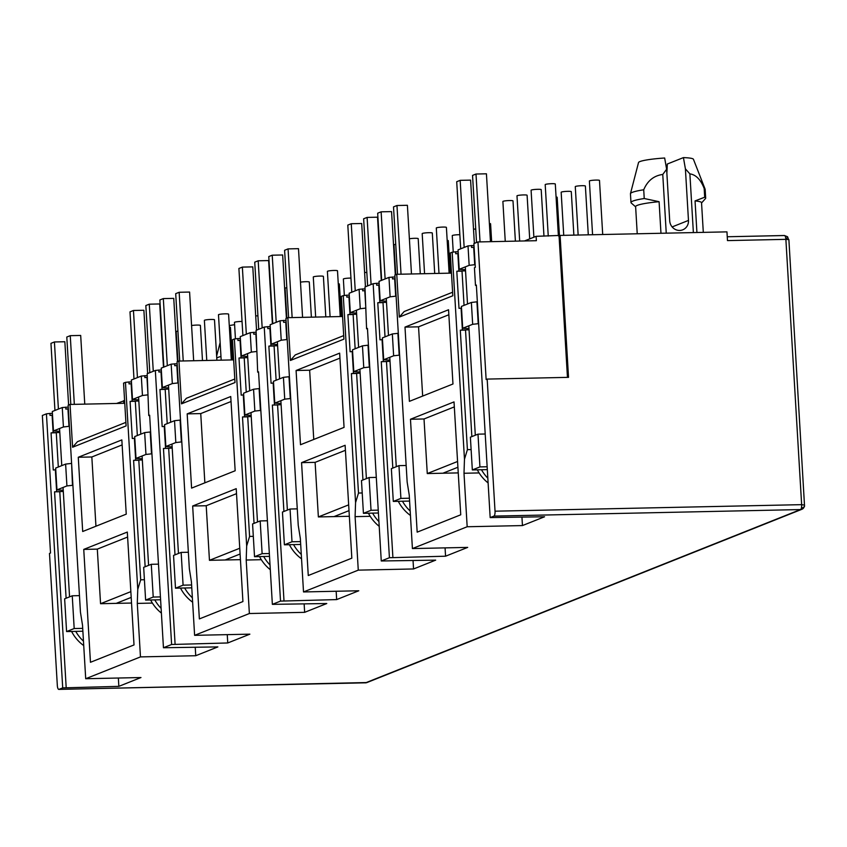 <?xml version="1.0" encoding="UTF-8"?>
<svg xmlns="http://www.w3.org/2000/svg" width="847" height="847" viewBox="0 0 847 847"><rect width="100%" height="100%" fill="white"/><g stroke="black" fill="none" stroke-linecap="round" stroke-linejoin="round"><path stroke-width="1.27" d="M365.258 682.83A4.404 1.408 -91.2 0 0 365.428 682.862A4.404 1.408 -91.2 0 0 365.586 682.82A4.404 4.14 68.3 0 0 366.963 682.544L801.887 509.291A4.404 4.14 -111.7 0 1 800.51 509.566L493.896 516.109A4.404 1.408 -91.2 0 0 495.029 511.186L487.173 379.085L568.528 377.349L560.089 235.424L726.959 231.866L727.478 240.601L785.878 239.352A4.404 1.408 -91.2 0 0 784.396 235.508A4.404 1.408 -91.2 0 0 784.237 235.54L727.245 236.758L784.396 235.508L787.551 236.737A4.404 0.646 134 0 1 785.878 239.352L801.643 504.653L495.029 511.186M804.428 505.108L801.643 504.653A4.404 1.408 -91.2 0 1 801.421 507.904A4.404 2.583 12.9 0 0 804.544 506.178L788.885 239.648L785.878 239.352M788.663 239.817L787.551 236.737A4.404 0.646 134 0 0 787.265 236.758M660.967 233.274L659.093 201.692L644.239 198.516L643.72 189.781C647.51 180.771 653.863 175.657 662.767 174.45L666.631 169.252L669.702 220.813A9.91 9.317 68.3 0 0 679.665 230.448A9.91 9.317 68.3 0 0 682.746 229.823A9.91 9.317 68.3 0 0 688.473 220.421L672.137 226.922M46.426 413.844L42.35 415.475L50.524 553.027L49.486 553.44L57.331 685.551A4.404 1.408 -91.2 0 0 58.814 689.394A4.404 1.408 -91.2 0 0 58.972 689.363L62.71 687.88L46.426 413.844L49.899 413.442L50.015 415.411L52.101 415.168L53.139 432.637L59.798 432.499M487.173 379.085L486.136 379.498L477.962 241.946L473.886 243.565L475.305 267.366L474.436 267.716L475.485 285.397L476.353 285.058L490.169 517.591L493.896 516.109M490.169 517.591L544.579 516.765L522.451 525.574L467.173 526.749L412.415 548.57L467.692 547.395L445.564 556.204L389.419 557.728L373.146 283.703L376.619 283.3L376.735 285.259L378.81 285.026L379.848 302.495L386.507 302.347M373.146 283.703L364.983 286.953L366.582 328.784L367.45 328.435L381.266 560.979L389.419 557.728M381.266 560.979L435.676 560.142L413.548 568.962L358.27 570.137L303.512 591.947L358.779 590.772L336.661 599.591L280.516 601.105L264.243 327.08L267.705 326.677L267.821 328.647L269.907 328.403L270.945 345.872L277.604 345.735M264.243 327.08L256.08 330.33L257.679 372.161L258.547 371.822L272.363 604.356L280.516 601.105M272.363 604.356L326.773 603.53L304.645 612.339L249.367 613.524L194.609 635.335L249.876 634.159L227.748 642.968L171.613 644.493L155.329 370.467L158.802 370.065L158.918 372.034L161.004 371.791L162.042 389.26L168.701 389.112M155.329 370.467L147.177 373.718L148.776 415.549L149.644 415.199L163.45 647.743L171.613 644.493M163.45 647.743L217.87 646.907L195.742 655.726L140.464 656.901L85.706 678.722L140.973 677.536L118.845 686.356L62.71 687.88M66.182 687.478L54.557 491.832L59.777 491.726M118.358 678.024L118.845 686.356M140.464 656.901L137.288 603.403L137.765 589.353L125.462 382.368L123.556 383.119L126.108 425.914L72.588 447.237L70.047 404.443L68.141 405.194L80.444 612.19L82.519 625.224L85.706 678.722M82.688 531.503L78.273 457.264L121.841 439.911L126.245 514.15L82.688 531.503M127.315 532.054L134.017 644.938L90.46 662.29L83.747 549.407L127.315 532.054M195.244 647.394L195.742 655.726M137.288 603.403L152.407 603.085M175.085 644.091L163.46 448.455L168.68 448.338M227.261 634.636L227.748 642.968M249.367 613.524L246.191 560.026L246.668 545.976L234.365 338.98L232.47 339.742L235.011 382.537L181.491 403.85L178.95 361.055L177.044 361.817L189.347 568.813L191.422 581.836L194.609 635.335M191.591 488.116L187.176 413.876L230.744 396.523L235.159 470.763L191.591 488.116M236.218 488.666L242.92 601.561L199.363 618.913L192.661 506.019L236.218 488.666M304.147 604.006L304.645 612.339M246.191 560.026L261.31 559.698M283.989 600.714L272.363 405.067L277.583 404.961M336.164 591.259L336.661 599.591M358.27 570.137L355.094 516.638L355.571 502.589L343.268 295.603L341.373 296.355L343.914 339.149L290.394 360.473L287.853 317.678L285.947 318.43L298.25 525.426L300.336 538.459L303.512 591.947M300.494 444.739L296.09 370.499L339.647 353.146L344.062 427.386L300.494 444.739M345.121 445.289L351.833 558.173L308.266 575.526L301.564 462.642L345.121 445.289M413.05 560.629L413.548 568.962M355.094 516.638L370.213 516.321M392.892 557.326L381.266 361.69L386.486 361.574M445.067 547.871L445.564 556.204M467.173 526.749L463.997 473.261L464.474 459.212L452.171 252.215L450.276 252.978L452.817 295.772L399.297 317.085L396.756 274.29L394.85 275.053L407.153 482.049L409.239 495.072L412.415 548.57M409.397 401.351L404.993 327.111L448.55 309.758L452.965 383.998L409.397 401.351M454.024 401.902L460.736 514.796L417.169 532.149L410.467 419.254L454.024 401.902M521.953 517.242L522.451 525.574M463.997 473.261L479.116 472.933M804.174 506.898A4.404 4.14 -111.7 0 1 801.887 509.291L804.544 506.178M54.557 491.832L63.303 491.451M53.139 432.637L51.053 432.881L53.266 470L55.341 469.757L56.643 491.599M78.273 457.264L91.836 456.978L122.137 444.908M91.836 456.978L95.944 526.22M127.611 537.051L97.31 549.121L83.747 549.407M97.31 549.121L100.549 603.71L130.851 591.63M131.2 597.4L116.198 603.371L131.529 603.043M116.198 603.371L100.549 603.71M125.462 382.368L128.935 381.965L129.051 383.924L131.137 383.691L132.174 401.16L130.089 401.393L135.308 401.287M130.089 401.393L132.291 438.513L134.377 438.28L135.679 460.112L133.593 460.355L140.687 579.814L137.765 589.353M70.047 404.443L124.763 403.278M125.896 422.378L77.479 441.668L72.588 447.237M140.687 579.814L144.414 579.729M163.46 448.455L172.206 448.074M165.176 389.387L159.956 389.493L162.169 426.613L164.244 426.38L165.546 448.211M159.956 389.493L162.042 389.26M187.176 413.876L200.739 413.59L231.04 401.52M200.739 413.59L204.858 482.832M236.514 493.663L206.213 505.733L192.661 506.019M206.213 505.733L209.453 560.322L239.754 548.253M240.103 554.012L225.101 559.983L240.432 559.666M225.101 559.983L209.453 560.322M234.365 338.98L237.838 338.578L237.954 340.547L240.04 340.303L241.077 357.773L238.992 358.016L244.211 357.9M238.992 358.016L241.194 395.136L243.28 394.893L244.582 416.724L242.496 416.968L249.59 536.426L246.668 545.976M178.95 361.055L233.666 359.89M234.799 379.001L186.382 398.281L181.491 403.85M249.59 536.426L253.317 536.352M272.363 405.067L281.109 404.686M274.079 346L268.859 346.116L271.072 383.236L273.158 382.992L274.449 404.834M268.859 346.116L270.945 345.872M296.09 370.499L309.642 370.213L339.943 358.133M309.642 370.213L313.761 439.455M345.417 450.286L315.116 462.356L301.564 462.642M315.116 462.356L318.366 516.935L348.657 504.865M349.006 510.635L334.004 516.606L349.335 516.278M334.004 516.606L318.366 516.935M343.268 295.603L346.741 295.201L346.857 297.159L348.943 296.926L349.98 314.396L347.895 314.629L353.114 314.523M347.895 314.629L350.107 351.749L352.183 351.516L353.485 373.347L351.399 373.591L358.493 493.049L355.571 502.589M287.853 317.678L342.569 316.503M343.702 335.613L295.285 354.904L290.394 360.473M358.493 493.049L362.22 492.965M381.266 361.69L390.012 361.309M382.992 302.623L377.773 302.728L379.975 339.848L382.061 339.615L383.352 361.447M377.773 302.728L379.848 302.495M404.993 327.111L418.545 326.826L448.846 314.756M418.545 326.826L422.664 396.068M454.32 406.899L424.019 418.969L410.467 419.254M424.019 418.969L427.269 473.558L457.571 461.488M457.909 467.248L442.907 473.219L458.248 472.901M442.907 473.219L427.269 473.558M452.171 252.215L455.644 251.813L455.76 253.782L457.846 253.539L458.883 271.008L456.798 271.252L462.017 271.135M456.798 271.252L459.01 308.372L461.086 308.128L462.388 329.959L460.302 330.203L467.406 449.662L464.474 459.212M396.756 274.29L451.472 273.126M452.605 292.236L404.188 311.516L399.297 317.085M467.406 449.662L471.123 449.588M116.59 403.447L124.604 400.61M79.459 595.632L72.249 595.79L64.637 598.818L66.585 631.566L74.187 628.538L82.71 628.358M63.229 490.275L56.961 489.894L66.924 485.924L72.895 485.278M49.899 413.442L52.419 413.389M128.935 381.965L131.454 381.912M133.593 460.355L138.813 460.239M142.338 459.974L135.679 460.112M138.834 401.012L132.174 401.16M59.724 431.324L53.456 430.943L52.302 411.504L62.265 407.534L68.258 407.089M144.773 375.655L144.89 377.624L146.965 377.381L148.003 394.85L142.455 395.485L132.492 399.456L131.338 380.017L141.301 376.057L147.283 375.602M158.802 370.065L161.322 370.012M171.168 364.157L172.322 383.585L162.37 387.555L161.216 368.127L171.168 364.157L177.161 363.702M237.838 338.578L240.357 338.525M253.677 332.278L253.793 334.237L255.868 333.993L256.906 351.463L251.358 352.108L241.395 356.068L240.241 336.64L250.204 332.67L256.186 332.215M267.705 326.677L270.225 326.624M280.071 320.769L281.225 340.208L271.273 344.178L270.119 324.74L280.071 320.769L286.064 320.325M346.741 295.201L349.26 295.148M362.58 288.891L362.696 290.86L364.782 290.616L365.819 308.086L360.261 308.721L350.298 312.691L349.144 293.253L359.107 289.293L365.099 288.838M376.619 283.3L379.128 283.247M388.974 277.393L390.128 296.821L380.176 300.791L379.022 281.363L388.974 277.393L394.967 276.937M455.644 251.813L458.163 251.76M471.483 245.503L471.599 247.472L473.685 247.229L474.722 264.698L469.164 265.344L459.212 269.304L458.058 249.876L468.01 245.905L474.002 245.45M477.962 241.946L536.373 240.696L536.109 236.324L560.089 235.424M148.776 415.549L149.654 415.528M158.484 564.155L151.274 564.303L143.672 567.331L145.62 600.089L153.222 597.061L160.432 596.902M151.931 453.791L145.959 454.447L135.996 458.407L142.264 458.799M151.274 564.303L153.222 597.061M188.362 552.255L181.152 552.403L173.54 555.431L175.488 588.189L183.09 585.161L191.613 584.981M172.132 446.898L165.864 446.507L175.827 442.547L181.798 441.89M242.496 416.968L247.716 416.862M251.241 416.586L244.582 416.724M247.737 357.635L241.077 357.773M257.679 372.161L258.568 372.14M267.398 520.767L260.177 520.926L252.575 523.954L254.524 556.701L262.125 553.673L269.335 553.525M260.834 410.414L254.862 411.06L244.899 415.03L251.167 415.411M260.177 520.926L262.125 553.673M297.265 508.867L290.055 509.026L282.443 512.054L284.391 544.801L292.003 541.773L300.516 541.593M281.035 403.511L274.777 403.13L284.73 399.159L290.712 398.514M351.399 373.591L356.619 373.474M360.144 373.199L353.485 373.347M356.64 314.248L349.98 314.396M366.582 328.784L367.471 328.763M376.301 477.39L369.091 477.539L361.478 480.567L363.427 513.324L371.028 510.296L378.238 510.138M369.737 367.026L363.765 367.683L353.802 371.642L360.07 372.034M369.091 477.539L371.028 510.296M406.168 465.49L398.958 465.638L391.356 468.666L393.294 501.424L400.906 498.396L409.419 498.216M389.948 360.134L383.68 359.742L393.633 355.782L399.615 355.126M460.302 330.203L465.522 330.097M469.047 329.822L462.388 329.959M465.543 270.871L458.883 271.008M475.485 285.397L476.374 285.375M485.204 434.003L477.994 434.162L470.381 437.19L472.33 469.937L479.931 466.909L487.152 466.761M478.64 323.649L472.668 324.295L462.706 328.265L468.973 328.647M477.994 434.162L479.931 466.909M524.515 240.95L536.109 236.324M567.458 377.381L559.052 235.837M123.662 400.631L123.81 403.288M71.603 463.447L72.471 485.289M72.249 595.79L74.187 628.538M66.924 485.924L65.621 464.092L55.669 468.063L56.961 489.894M65.621 464.092L71.18 463.447M469.164 265.344L468.01 245.905M459.212 269.304L465.479 269.695M395.073 278.705L392.563 278.959L392.447 276.99M390.128 296.821L395.687 296.185L394.649 278.716M380.176 300.791L386.444 301.183M360.261 308.721L359.107 289.293M350.298 312.691L356.566 313.072M286.17 322.093L283.66 322.336L283.544 320.378M281.225 340.208L286.784 339.562L285.746 322.104M271.273 344.178L277.541 344.56M251.358 352.108L250.204 332.67M241.395 356.068L247.663 356.46M177.267 365.47L174.757 365.724L174.641 363.755M172.322 383.585L177.881 382.95L176.843 365.481M162.37 387.555L168.638 387.947M142.455 395.485L141.301 376.057M132.492 399.456L138.76 399.848M53.456 430.943L63.419 426.973L68.978 426.327L67.94 408.868L65.854 409.101L65.738 407.142M63.419 426.973L62.265 407.534M145.959 454.447L144.657 432.605L150.215 431.97L151.507 453.801M144.657 432.605L134.705 436.576L135.996 458.407M160.602 599.771L145.62 600.089M180.506 420.059L174.524 420.705L164.572 424.675L165.864 446.507M181.374 441.901L180.083 420.07M181.152 552.403L183.09 585.161M175.827 442.547L174.524 420.705M254.862 411.06L253.56 389.228L259.118 388.582L260.41 410.424M253.56 389.228L243.608 393.188L244.899 415.03M269.505 556.384L254.524 556.701M289.409 376.682L283.427 377.328L273.475 381.288L274.777 403.13M290.288 398.524L288.986 376.682M290.055 509.026L292.003 541.773M284.73 399.159L283.427 377.328M363.765 367.683L362.463 345.841L368.022 345.205L369.313 367.037M362.463 345.841L352.511 349.811L353.802 371.642M378.408 513.007L363.427 513.324M398.312 333.295L392.341 333.94L382.378 337.911L383.68 359.742M399.191 355.137L397.889 333.305M398.958 465.638L400.906 498.396M393.633 355.782L392.341 333.94M472.668 324.295L471.366 302.464L476.925 301.818L478.216 323.66M471.366 302.464L461.414 306.423L462.706 328.265M487.321 469.619L472.33 469.937M659.093 201.692A33.022 3.706 176.6 0 0 635.621 206.647L637.23 233.783M703.306 232.374L701.538 202.729A33.022 3.706 176.6 0 0 695.048 200.919L696.922 232.512M82.879 631.227L66.585 631.566M191.782 587.839L175.488 588.189M300.685 544.462L284.391 544.801M409.588 501.075L393.294 501.424M644.239 198.516A37.416 4.203 176.6 0 0 630.973 202.539A37.416 4.203 176.6 0 0 631.237 202.994L635.631 206.848M701.56 202.941L705.466 198.59A37.416 4.203 176.6 0 0 705.678 198.103A37.416 4.203 176.6 0 0 704.693 197.224L695.048 200.919M220.972 356.492A37.416 4.203 176.6 0 0 216.758 357.974M643.72 189.781A37.416 4.203 176.6 0 0 630.464 193.645A37.416 4.203 176.6 0 0 630.454 193.804L630.973 202.539M705.678 198.103L705.159 189.368A37.416 4.203 176.6 0 0 705.128 189.209A37.416 4.203 176.6 0 0 704.175 188.489L704.693 197.224M234.598 324.697A27.517 3.092 176.6 0 0 229.272 325.619M666.631 169.252L664.662 158.008A27.517 3.092 176.6 0 0 638.532 162.529L630.464 193.645M705.128 189.209L693.428 159.268A27.517 3.092 176.6 0 0 683.434 157.606L685.403 168.849L689.882 173.879C695.959 174.736 700.723 179.606 704.175 188.489M666.875 173.296L667.309 164.022L683.434 157.606M51.053 432.881L56.273 432.764M685.403 168.849L688.473 220.421M666.25 233.158L662.767 174.45M689.882 173.879L693.375 232.586M232.385 359.922L230.458 327.429A5.061 0.572 176.6 0 0 229.368 327.143M202.475 360.557L200.39 325.407A5.061 0.572 176.6 0 0 196.917 325.079A5.061 0.572 176.6 0 0 191.581 325.544M242.051 321.468A5.061 0.572 176.6 0 0 241.099 321.468A5.061 0.572 176.6 0 0 234.46 322.411L235.434 338.853M216.896 360.25L214.492 319.785A5.061 0.572 176.6 0 0 211.03 319.457A5.061 0.572 176.6 0 0 204.381 320.388L206.763 360.462M257.933 315.942A5.061 0.572 176.6 0 0 255.699 315.846M231.316 359.943L228.595 314.173A5.061 0.572 176.6 0 0 225.133 313.835A5.061 0.572 176.6 0 0 218.484 314.766L221.183 360.155M177.923 331.092A5.061 0.572 176.6 0 0 176.176 331.622L177.944 361.457M74.335 404.347L70.259 335.666L66.797 337.042L70.799 404.421M70.259 335.666L80.687 335.444L84.764 404.125M58.411 409.08L54.42 341.966L64.848 341.743L68.607 405.014M69.56 596.86L63.059 487.459M61.767 465.628L59.565 428.508M83.472 641.179A38.517 36.252 -111.7 0 1 75.743 631.375M54.949 410.456L50.958 343.342L54.42 341.966M56.262 432.573L58.305 467.004M59.766 491.525L66.108 598.236M71.593 631.46A38.517 36.252 68.3 0 0 83.737 645.594M153.275 371.282L149.284 304.179L145.832 305.555L149.813 372.659M149.284 304.179L159.712 303.957L163.471 367.217M137.436 377.593L133.455 310.489L143.884 310.267L147.643 373.527M148.596 565.373L142.095 455.982M140.803 434.14L138.59 397.021M161.11 608.347A38.517 36.252 -111.7 0 1 154.779 599.888M133.985 378.969L129.993 311.865L133.455 310.489M135.298 401.086L137.341 435.517M138.802 460.048L145.144 566.749M150.628 599.983A38.517 36.252 68.3 0 0 161.396 613.08M262.178 327.905L258.187 260.791L254.735 262.168L258.727 329.282M258.187 260.791L268.626 260.569L272.385 323.84M246.339 334.205L242.358 267.101L252.787 266.879L256.546 330.15M257.499 521.996L250.998 412.595M249.706 390.763L247.504 353.644M270.013 564.96A38.517 36.252 -111.7 0 1 263.682 556.511M242.888 335.581L238.896 268.478L242.358 267.101M244.201 357.709L246.244 392.14M247.705 416.66L254.047 523.372M259.531 556.595A38.517 36.252 68.3 0 0 270.299 569.692M371.081 284.518L367.1 217.414L363.638 218.791L367.63 285.894M367.1 217.414L377.529 217.192L381.288 280.452M355.253 290.828L351.261 223.724L361.69 223.502L365.449 286.762M366.402 478.608L359.901 369.218M358.609 347.376L356.407 310.256M378.927 521.572A38.517 36.252 -111.7 0 1 372.585 513.123M351.791 292.204L347.799 225.101L351.261 223.724M353.104 314.322L355.147 348.752M356.608 373.283L362.95 479.984M368.434 513.218A38.517 36.252 68.3 0 0 379.202 526.315M480.037 241.893L476.003 174.027L472.541 175.403L476.533 242.517M476.003 174.027L486.432 173.804L490.466 241.67M464.156 247.44L460.165 180.337L470.593 180.115L474.352 243.385M475.305 435.22L468.815 325.83M467.512 303.999L465.31 266.879M487.83 478.195A38.517 36.252 -111.7 0 1 481.488 469.746M460.694 248.817L456.713 181.713L460.165 180.337M462.007 270.945L464.05 305.375M465.511 329.896L471.853 436.607M477.337 469.831A38.517 36.252 68.3 0 0 488.105 482.928M183.238 360.97L179.162 292.279L175.7 293.655L179.702 361.044M179.162 292.279L189.59 292.056L193.667 360.748M167.314 365.692L163.323 298.589L173.751 298.366L177.51 361.627M178.463 553.472L171.973 444.082M170.671 422.24L168.468 385.131M192.375 597.791A38.517 36.252 -111.7 0 1 184.646 587.987M163.852 367.069L159.871 299.965L163.323 298.589M165.165 389.186L167.219 423.627M168.669 448.148L175.011 554.849M180.496 588.083A38.517 36.252 68.3 0 0 192.64 602.217M292.141 317.583L288.065 248.891L284.603 250.278L288.605 317.657M288.065 248.891L298.493 248.669L302.57 317.36M276.217 322.315L272.226 255.201L282.654 254.979L286.413 318.25M287.377 510.095L280.876 400.695M279.574 378.863L277.371 341.743M301.278 554.414A38.517 36.252 -111.7 0 1 293.549 544.61M272.755 323.692L268.774 256.577L272.226 255.201M274.068 345.809L276.122 380.239M277.572 404.76L283.914 511.472M289.399 544.695A38.517 36.252 68.3 0 0 301.543 558.829M401.044 274.206L396.968 205.514L393.506 206.89L397.518 274.28M396.968 205.514L407.396 205.292L411.473 273.983M385.12 278.928L381.129 211.824L391.558 211.602L395.316 274.862M396.28 466.708L389.779 357.318M388.477 335.476L386.274 298.356M410.181 511.027A38.517 36.252 -111.7 0 1 402.463 501.223M381.658 280.304L377.677 213.2L381.129 211.824M382.982 302.421L385.025 336.862M386.476 361.383L392.817 468.084M398.302 501.318A38.517 36.252 68.3 0 0 410.446 515.452M341.299 316.534L339.361 284.041A5.061 0.572 176.6 0 0 338.271 283.756M311.378 317.17L309.293 282.019A5.061 0.572 176.6 0 0 305.831 281.691A5.061 0.572 176.6 0 0 300.484 282.167M350.954 278.081A5.061 0.572 176.6 0 0 350.002 278.091A5.061 0.572 176.6 0 0 343.363 279.023L344.337 295.476M325.799 316.863L323.395 276.408A5.061 0.572 176.6 0 0 319.933 276.069A5.061 0.572 176.6 0 0 313.284 277.001L315.666 317.085M366.836 272.554A5.061 0.572 176.6 0 0 364.602 272.459M340.219 316.556L337.498 270.786A5.061 0.572 176.6 0 0 334.036 270.458A5.061 0.572 176.6 0 0 327.397 271.389L330.086 316.778M286.826 287.705A5.061 0.572 176.6 0 0 285.079 288.245L286.847 318.07M450.202 273.158L448.264 240.664A5.061 0.572 176.6 0 0 447.174 240.379M420.281 273.793L418.196 238.642A5.061 0.572 176.6 0 0 414.734 238.303A5.061 0.572 176.6 0 0 409.387 238.78M459.857 234.704A5.061 0.572 176.6 0 0 458.905 234.704A5.061 0.572 176.6 0 0 452.266 235.635L453.24 252.088M434.702 273.486L432.298 233.02A5.061 0.572 176.6 0 0 428.836 232.692A5.061 0.572 176.6 0 0 422.187 233.624L424.569 273.697M475.739 229.166A5.061 0.572 176.6 0 0 473.505 229.082M449.122 273.179L446.401 227.398A5.061 0.572 176.6 0 0 442.939 227.07A5.061 0.572 176.6 0 0 436.3 228.002L438.99 273.39M491.641 241.649L490.582 223.799A5.061 0.572 176.6 0 0 489.386 223.513M395.729 244.328A5.061 0.572 176.6 0 0 393.982 244.857L395.75 274.693M559.454 235.678L557.167 197.277A5.061 0.572 176.6 0 0 556.077 196.991M529.693 238.886L527.099 195.255A5.061 0.572 176.6 0 0 523.637 194.926A5.061 0.572 176.6 0 0 516.988 195.858L519.677 241.056M573.864 235.138L571.28 191.655A5.061 0.572 176.6 0 0 567.818 191.327A5.061 0.572 176.6 0 0 561.169 192.258L563.731 235.35M543.965 236.165L541.201 189.643A5.061 0.572 176.6 0 0 537.739 189.305A5.061 0.572 176.6 0 0 531.09 190.236L533.885 237.213M588.284 234.82L585.383 186.044A5.061 0.572 176.6 0 0 581.921 185.705A5.061 0.572 176.6 0 0 575.272 186.636L578.152 235.043M558.385 235.858L555.304 184.021A5.061 0.572 176.6 0 0 551.842 183.683A5.061 0.572 176.6 0 0 545.203 184.625L548.253 236.069M602.704 234.513L599.485 180.422A5.061 0.572 176.6 0 0 596.023 180.083A5.061 0.572 176.6 0 0 589.385 181.025L592.572 234.735M515.389 241.141L512.996 200.877A5.061 0.572 176.6 0 0 509.523 200.548A5.061 0.572 176.6 0 0 502.885 201.48L505.257 241.363M365.999 682.788A4.404 1.938 -96.6 0 1 365.83 682.83A4.404 1.938 -96.6 0 1 365.586 682.82L800.51 509.566A4.404 1.408 -91.2 0 0 801.421 507.904M58.972 689.363L365.586 682.82M366.963 682.544L58.814 689.394M220.135 342.569L216.641 356.047"/></g></svg>
